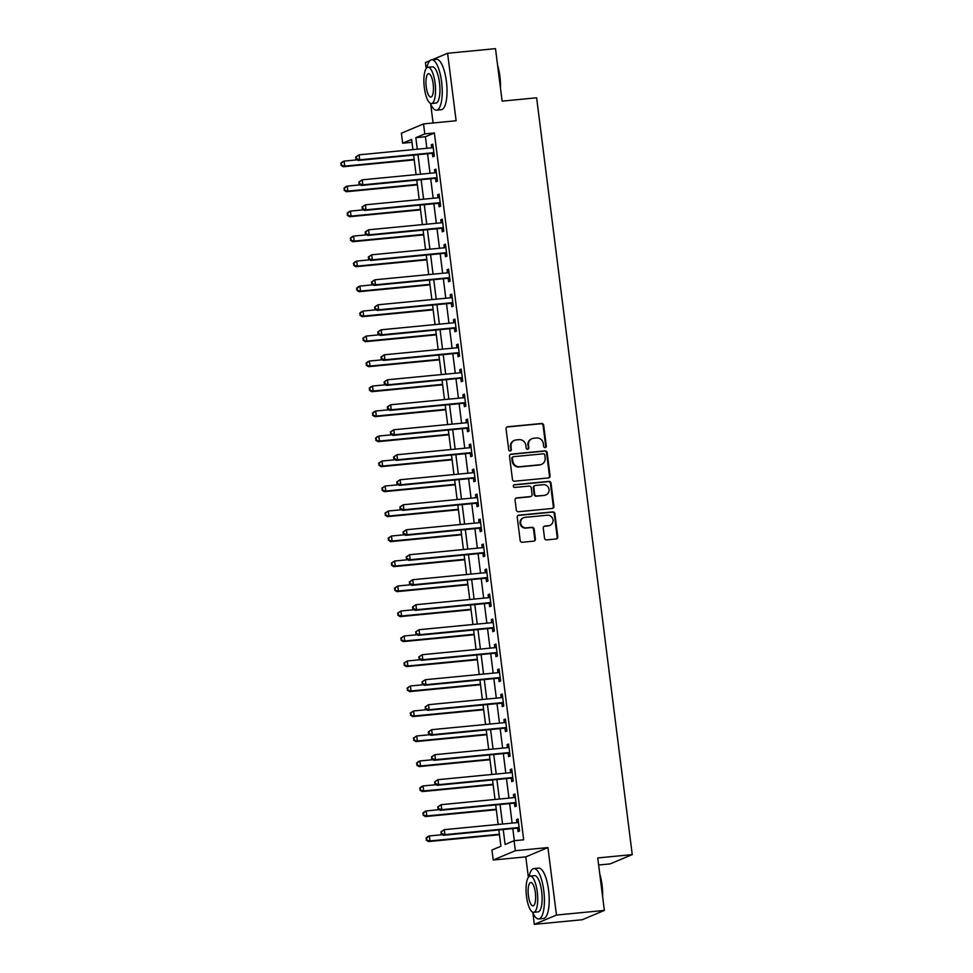 <?xml version="1.0" encoding="UTF-8"?>
<svg xmlns="http://www.w3.org/2000/svg" width="973" height="973" viewBox="0 0 973 973"><rect width="100%" height="100%" fill="white"/><g stroke="black" fill="none" stroke-linecap="round" stroke-linejoin="round"><path stroke-width="1.46" d="M545.184 447.616A1.387 1.314 67.2 0 0 546.327 446.121L543.688 425.262A1.982 1.885 67.2 0 0 541.56 423.486L507.699 426.758A1.982 1.885 67.2 0 0 506.069 428.898L508.697 449.745A1.387 1.314 67.2 0 0 510.557 450.9A1.387 1.314 67.2 0 0 511.336 449.49L510.995 446.802A6.361 6.02 67.2 0 1 516.225 439.93L519.047 439.662A6.361 6.02 67.2 0 1 525.858 445.366L526.198 448.054A1.387 1.314 67.2 0 0 528.047 449.21A1.387 1.314 67.2 0 0 528.826 447.811L528.485 445.111A6.361 6.02 67.2 0 1 533.715 438.251L536.537 437.972A6.361 6.02 67.2 0 1 543.348 443.676L543.688 446.376A1.387 1.314 67.2 0 0 545.184 447.616M545.233 447.616A1.387 1.314 67.2 0 0 545.731 446.364L543.092 425.517A1.982 1.885 67.2 0 0 540.964 423.729L507.103 427.001A1.982 1.885 67.2 0 0 506.897 427.038M510.241 450.986A1.387 1.314 67.2 0 0 510.74 449.745L510.995 446.802M527.743 449.307A1.387 1.314 67.2 0 0 528.23 448.054L528.485 445.111M544.527 538.118A1.982 1.885 67.2 0 0 546.656 539.906L556.155 538.981A1.982 1.885 67.2 0 0 557.784 536.841L554.865 513.683A1.982 1.885 67.2 0 0 552.737 511.895L518.864 515.167A1.982 1.885 67.2 0 0 517.235 517.308L520.166 540.477A1.982 1.885 67.2 0 0 522.294 542.253L533.763 541.146A1.982 1.885 67.2 0 0 535.405 539.006L534.153 529.093A1.982 1.885 67.2 0 0 532.024 527.305L526.332 527.853A5.315 5.035 67.2 0 1 523.608 517.709A5.315 5.035 67.2 0 1 525.006 517.356L547.3 515.204A5.315 5.035 67.2 0 1 550.013 525.359A5.315 5.035 67.2 0 1 548.626 525.7L544.904 526.065A1.982 1.885 67.2 0 0 543.275 528.205L544.527 538.118M604.367 910.424L582.243 919.728L534.323 924.35L556.459 915.058L604.367 910.424L597.738 857.943L632.243 854.61L536.634 97.799L502.129 101.131L495.5 48.65L447.592 53.272L456.118 120.761L423.535 123.912L424.787 133.909L434.372 132.985L523.669 839.796L514.085 840.721L515.349 850.718L493.214 860.01L491.949 850.013L500.925 846.255L498.857 829.933M556.459 915.058L547.933 847.568L515.349 850.718M548.444 477.95A1.982 1.885 67.2 0 0 550.073 475.797L547.154 452.64A1.982 1.885 67.2 0 0 545.026 450.864L511.153 454.136A1.982 1.885 67.2 0 0 509.524 456.276L512.455 479.434A1.982 1.885 67.2 0 0 514.583 481.221L548.444 477.95M551.01 483.155L553.929 506.325A1.982 1.885 67.2 0 1 552.299 508.465L518.439 511.737A1.982 1.885 67.2 0 1 516.31 509.949L515.058 500.037A1.982 1.885 67.2 0 1 516.687 497.896L530.419 496.571A1.982 1.885 67.2 0 0 532.061 494.43L531.222 487.85A1.982 1.885 67.2 0 0 529.093 486.074L514.802 487.449A1.387 1.314 67.2 0 1 514.085 484.797A1.387 1.314 67.2 0 1 514.449 484.7L548.881 481.38A1.982 1.885 67.2 0 1 551.01 483.155L550.414 483.411L553.333 506.568L553.929 506.325M447.592 53.272L432.182 59.742M429.908 60.703L425.456 62.576L426.198 68.487M434.372 132.985L425.408 136.743L426.855 148.285M427.548 153.758L430.017 173.279M430.711 178.752L433.18 198.273M433.861 203.746L436.33 223.267M437.023 228.74L439.492 248.261M440.185 253.734L442.642 273.255M443.335 278.728L445.804 298.249M446.498 303.722L448.967 323.243M449.648 328.716L452.117 348.237M452.81 353.71L455.279 373.231M455.972 378.704L458.429 398.225M459.122 403.698L461.591 423.219M462.284 428.692L464.753 448.212M465.435 453.686L467.904 473.206M468.597 478.68L471.066 498.2M471.759 503.673L474.216 523.194M474.909 528.667L477.378 548.176M478.071 553.661L480.54 573.17M481.221 578.655L483.69 598.164M484.384 603.649L486.853 623.158M487.546 628.643L490.003 648.152M490.696 653.637L493.165 673.146M493.858 678.631L496.327 698.14M497.008 703.625L499.477 723.134M500.171 728.619L502.64 748.128M503.333 753.613L505.79 773.121M506.483 778.595L508.952 798.115M509.645 803.589L512.114 823.109M512.807 828.582L514.328 840.696M432.401 153.539L432.815 156.799L434.311 156.167L432.803 144.174L431.307 144.795L431.684 147.823M435.563 178.533L435.977 181.793L437.473 181.16L435.953 169.168L434.457 169.788L434.846 172.817M438.726 203.527L439.127 206.787L440.623 206.154L439.115 194.162L437.619 194.782L437.996 197.811M441.876 228.521L442.289 231.781L443.785 231.148L442.265 219.156L440.769 219.776L441.158 222.805M445.038 253.515L445.452 256.775L446.948 256.142L445.427 244.138L443.931 244.77L444.308 247.799M448.188 278.509L448.602 281.756L450.098 281.136L448.589 269.132L447.094 269.764L447.471 272.793M451.35 303.503L451.764 306.75L453.26 306.13L451.74 294.126L450.244 294.758L450.633 297.774M454.513 328.497L454.914 331.744L456.41 331.124L454.902 319.12L453.406 319.752L453.783 322.768M457.663 353.491L458.076 356.738L459.572 356.118L458.052 344.114L456.556 344.746L456.945 347.762M460.825 378.485L461.238 381.732L462.734 381.112L461.214 369.108L459.718 369.74L460.095 372.756M463.975 403.479L464.389 406.726L465.885 406.106L464.376 394.101L462.88 394.734L463.257 397.75M467.137 428.473L467.551 431.72L469.047 431.1L467.526 419.095L466.031 419.728L466.42 422.744M470.3 453.467L470.701 456.714L472.197 456.094L470.689 444.089L469.193 444.722L469.57 447.738M473.45 478.461L473.863 481.708L475.359 481.088L473.839 469.083L472.343 469.716L472.732 472.732M476.612 503.455L477.025 506.702L478.521 506.082L477.001 494.077L475.505 494.71L475.882 497.726M479.762 528.448L480.176 531.696L481.671 531.076L480.163 519.071L478.667 519.704L479.044 522.72M482.924 553.442L483.338 556.69L484.834 556.07L483.313 544.065L481.817 544.698L482.207 547.714M486.086 578.436L486.488 581.684L487.984 581.051L486.476 569.059L484.98 569.692L485.357 572.708M489.237 603.43L489.65 606.678L491.146 606.045L489.626 594.053L488.13 594.685L488.519 597.702M492.399 628.424L492.812 631.672L494.308 631.039L492.788 619.047L491.292 619.679L491.669 622.696M495.549 653.418L495.962 656.666L497.458 656.033L495.95 644.041L494.454 644.673L494.831 647.69M498.711 678.412L499.125 681.659L500.621 681.027L499.1 669.035L497.604 669.667L497.994 672.684M501.873 703.406L502.275 706.653L503.771 706.021L502.263 694.029L500.767 694.661L501.144 697.677M505.023 728.4L505.437 731.647L506.933 731.015L505.413 719.023L503.917 719.655L504.306 722.671M508.186 753.382L508.599 756.641L510.095 756.009L508.575 744.017L507.079 744.649L507.456 747.665M511.336 778.376L511.749 781.635L513.245 781.003L511.737 769.011L510.241 769.631L510.618 772.659M514.498 803.37L514.912 806.629L516.408 805.997L514.887 794.004L513.391 794.625L513.78 797.653M517.66 828.364L518.062 831.623L519.558 830.991L518.05 818.998L516.554 819.619L516.931 822.647M598.638 865.009L610.107 863.902L632.243 854.61M547.933 847.568L525.797 856.872L528.375 877.281M532.876 912.881L534.323 924.35M525.797 856.872L493.214 860.01M411.993 142.301L402.652 143.201L401.399 133.204L423.535 123.912M430.698 104.087L433.082 122.987M503.223 829.519L505.109 844.491L514.085 840.721M424.787 133.909L415.824 137.667L417.271 149.21M417.964 154.683L420.433 174.203M421.127 179.677L423.596 199.197M424.277 204.671L426.746 224.191M427.439 229.664L429.908 249.185M430.601 254.658L433.058 274.179M433.751 279.652L436.22 299.173M436.913 304.646L439.382 324.167M440.076 329.64L442.533 349.161M443.226 354.634L445.695 374.155M446.388 379.628L448.845 399.149M449.538 404.622L452.007 424.143M452.7 429.616L455.169 449.137M455.863 454.61L458.319 474.131M459.013 479.604L461.482 499.125M462.175 504.598L464.632 524.119M465.325 529.592L467.794 549.113M468.487 554.586L470.956 574.106M471.65 579.58L474.106 599.1M474.8 604.574L477.269 624.082M477.962 629.567L480.419 649.076M481.112 654.561L483.581 674.07M484.274 679.555L486.743 699.064M487.437 704.549L489.893 724.058M490.587 729.543L493.056 749.052M493.749 754.537L496.206 774.046M496.899 779.531L499.368 799.04M500.061 804.525L502.53 824.034M412.917 149.635L411.628 139.431L402.652 143.201M498.164 824.459L495.707 804.939M495.014 799.465L492.545 779.945M491.851 774.472L489.395 754.951M488.701 749.478L486.232 729.957M485.539 724.484L483.07 704.963M482.377 699.49L479.92 679.969M479.227 674.496L476.758 654.975M476.065 649.502L473.608 629.981M472.914 624.508L470.446 604.987M469.752 599.514L467.283 579.993M466.59 574.52L464.133 554.999M463.44 549.526L460.971 530.005M460.278 524.532L457.821 505.023M457.128 499.538L454.659 480.03M453.965 474.544L451.496 455.036M450.803 449.55L448.346 430.042M447.653 424.556L445.184 405.048M444.491 399.562L442.034 380.054M441.341 374.569L438.872 355.06M438.178 349.575L435.709 330.066M435.016 324.581L432.559 305.072M431.866 299.587L429.397 280.078M428.704 274.605L426.247 255.084M425.554 249.611L423.085 230.09M422.391 224.617L419.922 205.096M419.229 199.623L416.772 180.102M416.079 174.629L413.61 155.108M425.408 136.743L415.824 137.667M431.307 144.795L432.851 144.649M434.457 169.788L436.013 169.643M437.619 194.782L439.176 194.636M440.769 219.776L442.326 219.63M443.931 244.77L445.488 244.624M447.094 269.764L448.638 269.618M450.244 294.758L451.8 294.612M453.406 319.752L454.963 319.606M456.556 344.746L458.113 344.6M459.718 369.74L461.275 369.594M462.88 394.734L464.425 394.588M466.031 419.728L467.587 419.582M469.193 444.722L470.75 444.576M472.343 469.716L473.9 469.558M475.505 494.71L477.062 494.552M478.667 519.704L480.224 519.546M481.817 544.698L483.374 544.539M484.98 569.692L486.536 569.533M488.13 594.685L489.687 594.527M491.292 619.679L492.849 619.521M494.454 644.673L496.011 644.515M497.604 669.667L499.161 669.509M500.767 694.661L502.323 694.503M503.917 719.655L505.474 719.497M507.079 744.649L508.636 744.491M510.241 769.631L511.798 769.485M513.391 794.625L514.948 794.479M516.554 819.619L518.11 819.473M532.049 438.665L531.453 438.92A6.361 6.02 67.2 0 0 527.889 445.354M514.559 440.355L513.951 440.611A6.361 6.02 67.2 0 0 510.399 447.045M548.65 477.913A1.982 1.885 67.2 0 0 549.477 476.052L546.558 452.895A1.982 1.885 67.2 0 0 544.43 451.107L510.557 454.379A1.982 1.885 67.2 0 0 510.351 454.415M544.795 455.06A1.387 1.314 67.2 0 0 543.299 453.807L513.574 456.678A1.387 1.314 67.2 0 0 512.43 458.186L512.795 461.032A6.361 6.02 67.2 0 0 519.606 466.724L539.93 464.766A6.361 6.02 67.2 0 0 545.148 457.906L544.795 455.06M513.209 456.775L512.613 457.018A1.387 1.314 67.2 0 0 511.834 458.429L512.43 458.186M541.596 464.34L540.988 464.595A6.361 6.02 67.2 0 1 539.322 465.009L519.01 466.979A6.361 6.02 67.2 0 1 512.199 461.275L511.834 458.429M552.506 508.429A1.982 1.885 67.2 0 0 553.333 506.568M530.942 496.437L530.346 496.692A1.982 1.885 67.2 0 1 529.823 496.826L516.091 498.152A1.982 1.885 67.2 0 0 515.885 498.188M550.414 483.411A1.982 1.885 67.2 0 0 548.286 481.635L513.853 484.955A1.387 1.314 67.2 0 0 513.805 484.968M544.673 495.196A5.315 5.035 67.2 0 0 548.894 488.714A5.315 5.035 67.2 0 0 543.348 484.7L535.491 485.454A1.982 1.885 67.2 0 0 533.861 487.595L534.688 494.175A1.982 1.885 67.2 0 0 536.816 495.95L544.077 495.452A5.315 5.035 67.2 0 0 545.464 495.099L546.072 494.843M534.968 485.588L534.372 485.831A1.982 1.885 67.2 0 0 533.265 487.85L533.861 487.595M544.077 495.452L536.22 496.206A1.982 1.885 67.2 0 1 534.092 494.43L533.265 487.85M550.013 525.359L549.417 525.602A5.315 5.035 67.2 0 1 548.03 525.955L544.308 526.32A1.982 1.885 67.2 0 0 544.102 526.344M523.608 517.709L523.012 517.964A5.315 5.035 67.2 0 0 525.736 528.108L526.332 527.853M533.982 541.11A1.982 1.885 67.2 0 0 534.797 539.249L533.545 529.336A1.982 1.885 67.2 0 0 531.416 527.561L525.736 528.108M556.361 538.945A1.982 1.885 67.2 0 0 557.188 537.084L554.269 513.926A1.982 1.885 67.2 0 0 552.141 512.151L518.268 515.422A1.982 1.885 67.2 0 0 518.062 515.459M357.249 159.84L344.114 161.117L344.734 166.115L343.238 166.736L414.218 159.888M341.608 165.045L341.353 163.038L341.012 165.288L344.734 166.115L414.157 159.402M340.757 163.294L342.618 161.737L344.114 161.117L341.353 163.038M343.238 166.736L341.012 165.288M355.717 157.018L355.972 159.013L356.568 158.757L356.313 156.762L355.717 157.018L359.061 154.829L432.28 147.762A2.019 1.922 67.2 0 0 432.973 147.543L433.204 147.422M356.313 156.762L359.061 154.829L359.694 159.827L358.198 160.46L431.416 153.393A2.019 1.922 67.2 0 1 432.146 153.466L434.043 154.05M433.897 152.919L433.642 152.834A2.019 1.922 67.2 0 0 432.912 152.761L359.694 159.827L356.568 158.757M432.231 147.762L433.18 147.251M355.972 159.013L358.198 160.46M360.411 184.834L347.264 186.111L347.896 191.109L346.4 191.73L417.368 184.882M344.77 190.039L344.515 188.032L344.174 190.282L347.896 191.109L417.308 184.396M343.919 188.288L345.768 186.731L347.264 186.111L344.515 188.032M346.4 191.73L344.174 190.282M363.561 209.827L350.426 211.105L351.058 216.103L349.562 216.724L420.531 209.876M347.92 215.033L347.677 213.026L347.325 215.276L351.058 216.103L420.47 209.39M347.069 213.282L348.93 211.725L350.426 211.105L347.677 213.026M349.562 216.724L347.325 215.276M366.724 234.821L353.576 236.098L354.208 241.097L352.713 241.718L423.693 234.87M351.083 240.027L350.827 238.02L350.487 240.27L354.208 241.097L423.632 234.384M350.231 238.276L352.08 236.719L353.576 236.098L350.827 238.02M352.713 241.718L350.487 240.27M358.867 182.012L359.122 184.006L359.475 181.756L358.867 182.012L362.224 179.823L435.442 172.756A2.019 1.922 67.2 0 0 436.135 172.537L436.366 172.416M359.475 181.756L362.224 179.823L362.856 184.821L361.36 185.454L434.578 178.387A2.019 1.922 67.2 0 1 435.308 178.46L437.205 179.044M437.059 177.913L436.804 177.828A2.019 1.922 67.2 0 0 436.074 177.755L362.856 184.821L359.718 183.751M435.393 172.756L436.342 172.245M359.122 184.006L361.36 185.454M362.029 206.994L362.284 209L362.88 208.745L362.625 206.75L362.029 206.994L365.374 204.817L438.592 197.75A2.019 1.922 67.2 0 0 439.297 197.531L439.516 197.41M362.625 206.75L365.374 204.817L366.006 209.815L364.51 210.448L437.728 203.369A2.019 1.922 67.2 0 1 438.47 203.454L440.355 204.026M440.222 202.907L439.966 202.822A2.019 1.922 67.2 0 0 439.224 202.749L366.006 209.815L362.88 208.745M438.543 197.75L439.504 197.239M362.284 209L364.51 210.448M365.191 231.988L365.434 233.994L366.043 233.739L365.787 231.744L365.191 231.988L368.536 229.81L441.754 222.744A2.019 1.922 67.2 0 0 442.447 222.525L442.679 222.403M365.787 231.744L368.536 229.81L369.168 234.809L367.672 235.442L440.891 228.363A2.019 1.922 67.2 0 1 441.62 228.448L443.518 229.02M443.372 227.889L443.116 227.816A2.019 1.922 67.2 0 0 442.387 227.743L369.168 234.809L366.043 233.739M441.706 222.744L442.654 222.233M365.434 233.994L367.672 235.442M369.874 259.815L356.738 261.092L357.371 266.091L355.875 266.711L426.843 259.864M354.245 265.009L353.99 263.014L353.637 265.264L357.371 266.091L426.782 259.377M353.394 263.269L355.242 261.713L356.738 261.092L353.99 263.014M355.875 266.711L353.637 265.264M368.341 256.981L368.597 258.988L369.193 258.733L368.937 256.738L368.341 256.981L371.698 254.804L444.904 247.738A2.019 1.922 67.2 0 0 445.61 247.519L445.841 247.397M368.937 256.738L371.698 254.804L372.318 259.803L370.835 260.436L444.041 253.357A2.019 1.922 67.2 0 1 444.783 253.442L446.668 254.014M446.534 252.883L446.279 252.81A2.019 1.922 67.2 0 0 445.537 252.737L372.318 259.803L369.193 258.733M444.868 247.738L445.816 247.227M368.597 258.988L370.835 260.436M497.604 65.276A24.69 7.589 84.5 0 1 499.879 76.259A24.69 7.589 84.5 0 1 500.475 87.959M500.11 85.101A25.298 7.784 -95.5 0 0 499.477 76.247A25.298 7.784 -95.5 0 0 497.921 67.769M430.358 103.296A25.298 7.784 -95.5 0 0 436.549 110.156A25.298 7.784 -95.5 0 0 441.596 81.829A25.298 7.784 -95.5 0 0 431.684 59.791A25.298 7.784 -95.5 0 0 426.916 67.709M436.549 110.156L441.341 109.694A25.298 7.784 -95.5 0 0 446.388 81.367A25.298 7.784 -95.5 0 0 436.476 59.329L431.684 59.791M427.962 67.271L432.365 66.845A18.207 5.607 84.5 0 1 439.504 82.717A18.207 5.607 84.5 0 1 435.868 103.102L431.465 103.527A18.207 5.607 -95.5 0 0 435.089 83.143A18.207 5.607 -95.5 0 0 427.962 67.271A18.207 5.607 -95.5 0 0 424.325 87.655A18.207 5.607 -95.5 0 0 431.465 103.527M426.235 86.852A11.737 3.612 -95.5 0 0 430.832 97.081A11.737 3.612 -95.5 0 0 433.18 83.946A11.737 3.612 -95.5 0 0 428.582 73.717A11.737 3.612 -95.5 0 0 426.235 86.852M599.782 874.058A24.69 7.589 84.5 0 1 602.044 885.053A24.69 7.589 84.5 0 1 602.64 896.753M602.287 893.895A25.298 7.784 -95.5 0 0 601.655 885.041A25.298 7.784 -95.5 0 0 600.098 876.564M532.535 912.09A25.298 7.784 -95.5 0 0 538.726 918.95A25.298 7.784 -95.5 0 0 543.773 890.623A25.298 7.784 -95.5 0 0 533.861 868.585A25.298 7.784 -95.5 0 0 529.093 876.503M538.726 918.95L543.518 918.476A25.298 7.784 -95.5 0 0 548.565 890.161A25.298 7.784 -95.5 0 0 538.653 868.123L533.861 868.585M530.127 876.065L534.542 875.639A18.207 5.607 84.5 0 1 541.669 891.499A18.207 5.607 84.5 0 1 538.045 911.896L533.63 912.321A18.207 5.607 -95.5 0 0 537.266 891.925A18.207 5.607 -95.5 0 0 530.127 876.065A18.207 5.607 -95.5 0 0 526.502 896.449A18.207 5.607 -95.5 0 0 533.63 912.321M528.412 895.647A11.737 3.612 -95.5 0 0 533.009 905.875A11.737 3.612 -95.5 0 0 535.357 892.74A11.737 3.612 -95.5 0 0 530.759 882.511A11.737 3.612 -95.5 0 0 528.412 895.647M373.036 284.809L359.901 286.074L360.521 291.073L359.025 291.705L430.005 284.858M357.395 290.003L357.14 288.008L356.799 290.258L360.521 291.073L429.944 284.371M356.544 288.263L358.405 286.707L359.901 286.074L357.14 288.008M359.025 291.705L356.799 290.258M376.198 309.803L363.051 311.068L363.683 316.067L362.187 316.699L433.155 309.852M360.557 314.997L360.302 313.002L359.961 315.252L363.683 316.067L433.094 309.365M359.706 313.257L361.555 311.701L363.051 311.068L360.302 313.002M362.187 316.699L359.961 315.252M379.348 334.797L366.213 336.062L366.845 341.061L365.349 341.693L436.318 334.834M363.707 339.991L363.464 337.996L363.111 340.246L366.845 341.061L436.257 334.359M362.856 338.251L366.213 336.062L363.464 337.996M365.349 341.693L363.111 340.246M382.511 359.791L369.363 361.056L369.995 366.055L368.499 366.687L439.48 359.828M366.87 364.984L366.614 362.99L366.274 365.24L369.995 366.055L439.419 359.353M366.018 363.245L367.867 361.688L369.363 361.056L366.614 362.99M368.499 366.687L366.274 365.24M385.661 384.785L372.525 386.05L373.158 391.049L371.662 391.681L442.63 384.822M370.032 389.978L369.776 387.984L369.424 390.234L373.158 391.049L442.569 384.347M369.181 388.239L371.029 386.682L372.525 386.05L369.776 387.984M371.662 391.681L369.424 390.234M371.504 281.975L371.759 283.982L372.355 283.727L372.1 281.732L371.504 281.975L374.848 279.798L448.067 272.732A2.019 1.922 67.2 0 0 448.76 272.513L448.991 272.391M372.1 281.732L374.848 279.798L375.481 284.797L373.985 285.43L447.203 278.351A2.019 1.922 67.2 0 1 447.933 278.436L449.83 279.008M449.684 277.877L449.429 277.804A2.019 1.922 67.2 0 0 448.699 277.731L375.481 284.797L372.355 283.727M448.018 272.732L448.967 272.209M371.759 283.982L373.985 285.43M374.654 306.969L374.909 308.976L375.262 306.726L374.654 306.969L378.011 304.792L451.229 297.726A2.019 1.922 67.2 0 0 451.922 297.507L452.153 297.385M375.262 306.726L378.011 304.792L378.643 309.791L377.147 310.423L450.365 303.345A2.019 1.922 67.2 0 1 451.095 303.43L452.992 304.002M452.846 302.871L452.591 302.798A2.019 1.922 67.2 0 0 451.861 302.725L378.643 309.791L375.505 308.721M451.18 297.726L452.129 297.203M374.909 308.976L377.147 310.423M377.816 331.963L378.071 333.97L378.667 333.715L378.412 331.72L377.816 331.963L381.161 329.786L454.379 322.72A2.019 1.922 67.2 0 0 455.084 322.501L455.315 322.379M378.412 331.72L381.161 329.786L381.793 334.785L380.297 335.417L453.515 328.339A2.019 1.922 67.2 0 1 454.257 328.424L456.142 328.996M456.009 327.865L455.753 327.792A2.019 1.922 67.2 0 0 455.011 327.719L381.793 334.785L378.667 333.715M454.33 322.72L455.291 322.197M378.071 333.97L380.297 335.417M380.978 356.957L381.221 358.964L381.83 358.709L381.574 356.714L380.978 356.957L384.323 354.78L457.541 347.714A2.019 1.922 67.2 0 0 458.234 347.495L458.465 347.373M381.574 356.714L384.323 354.78L384.955 359.779L383.459 360.411L456.678 353.333A2.019 1.922 67.2 0 1 457.407 353.418L459.305 353.99M459.159 352.858L458.903 352.785A2.019 1.922 67.2 0 0 458.174 352.713L384.955 359.779L381.83 358.709M457.492 347.714L458.441 347.191M381.221 358.964L383.459 360.411M384.128 381.951L384.384 383.958L384.98 383.703L384.724 381.708L384.128 381.951L387.485 379.774L460.691 372.708A2.019 1.922 67.2 0 0 461.397 372.489L461.628 372.367M384.724 381.708L387.485 379.774L388.118 384.773L386.622 385.405L459.828 378.327A2.019 1.922 67.2 0 1 460.57 378.4L462.455 378.984M462.321 377.852L462.066 377.779A2.019 1.922 67.2 0 0 461.324 377.706L388.118 384.773L384.98 383.703M460.655 372.708L461.603 372.185M384.384 383.958L386.622 385.405M388.823 409.779L375.687 411.044L376.308 416.043L374.824 416.675L445.792 409.815M373.182 414.972L372.927 412.978L372.586 415.228L376.308 416.043L445.731 409.341M372.331 413.233L374.191 411.676L375.687 411.044L372.927 412.978M374.824 416.675L372.586 415.228M387.29 406.945L387.546 408.952L388.142 408.696L387.886 406.702L387.29 406.945L390.635 404.768L463.853 397.702A2.019 1.922 67.2 0 0 464.547 397.483L464.778 397.361M387.886 406.702L390.635 404.768L391.268 409.767L389.772 410.399L462.99 403.321A2.019 1.922 67.2 0 1 463.72 403.394L465.617 403.977M465.471 402.846L465.216 402.773A2.019 1.922 67.2 0 0 464.486 402.7L391.268 409.767L388.142 408.696M463.805 397.702L464.753 397.179M387.546 408.952L389.772 410.399M391.985 434.773L378.838 436.038L379.47 441.037L377.974 441.669L448.942 434.809M376.344 439.966L376.089 437.972L375.748 440.222L379.47 441.037L448.881 434.335M375.493 438.227L377.342 436.67L378.838 436.038L376.089 437.972M377.974 441.669L375.748 440.222M390.441 431.939L390.696 433.946L391.049 431.696L390.441 431.939L393.797 429.762L467.016 422.696A2.019 1.922 67.2 0 0 467.709 422.477L467.94 422.355M391.049 431.696L393.797 429.762L394.43 434.761L392.934 435.393L466.152 428.315A2.019 1.922 67.2 0 1 466.882 428.388L468.779 428.971M468.633 427.84L468.378 427.767A2.019 1.922 67.2 0 0 467.648 427.694L394.43 434.761L391.292 433.69M466.967 422.696L467.916 422.173M390.696 433.946L392.934 435.393M395.135 459.767L382 461.032L382.632 466.031L381.136 466.663L452.104 459.803M379.494 464.96L379.251 462.966L378.898 465.216L382.632 466.031L452.044 459.329M378.643 463.209L382 461.032L379.251 462.966M381.136 466.663L378.898 465.216M393.603 456.933L393.858 458.94L394.454 458.684L394.199 456.69L393.603 456.933L396.948 454.756L470.166 447.689A2.019 1.922 67.2 0 0 470.871 447.471L471.102 447.349M394.199 456.69L396.948 454.756L397.58 459.755L396.084 460.387L469.302 453.309A2.019 1.922 67.2 0 1 470.044 453.382L471.929 453.965M471.796 452.834L471.54 452.761A2.019 1.922 67.2 0 0 470.798 452.688L397.58 459.755L394.454 458.684M470.117 447.689L471.078 447.166M393.858 458.94L396.084 460.387M398.298 484.761L385.15 486.026L385.782 491.024L384.286 491.657L455.267 484.797M382.657 489.954L382.401 487.959L382.061 490.21L385.782 491.024L455.206 484.323M381.805 488.203L385.15 486.026L382.401 487.959M384.286 491.657L382.061 490.21M396.765 481.927L397.008 483.934L397.616 483.678L397.361 481.671L396.765 481.927L400.11 479.75L473.328 472.683A2.019 1.922 67.2 0 0 474.021 472.464L474.252 472.343M397.361 481.671L400.11 479.75L400.742 484.749L399.246 485.381L472.464 478.302A2.019 1.922 67.2 0 1 473.194 478.375L475.092 478.959M474.946 477.828L474.69 477.755A2.019 1.922 67.2 0 0 473.96 477.682L400.742 484.749L397.616 483.678M473.279 472.683L474.228 472.16M397.008 483.934L399.246 485.381M401.448 509.755L388.312 511.02L388.945 516.018L387.449 516.651L458.417 509.791M385.819 514.948L385.563 512.953L385.211 515.204L388.945 516.018L458.356 509.317M384.967 513.197L388.312 511.02L385.563 512.953M387.449 516.651L385.211 515.204M399.915 506.921L400.171 508.928L400.511 506.665L399.915 506.921L403.272 504.744L476.478 497.665A2.019 1.922 67.2 0 0 477.184 497.458L477.415 497.337M400.511 506.665L403.272 504.744L403.904 509.743L402.408 510.375L475.615 503.296A2.019 1.922 67.2 0 1 476.356 503.369L478.254 503.953M478.108 502.822L477.852 502.749A2.019 1.922 67.2 0 0 477.111 502.664L403.904 509.743L400.767 508.672M476.442 497.677L477.39 497.154M400.171 508.928L402.408 510.375M404.61 534.749L391.474 536.014L392.095 541.012L390.611 541.645L461.579 534.785M388.969 539.942L388.714 537.947L388.373 540.197L392.095 541.012L461.518 534.311M388.118 538.191L391.474 536.014L388.714 537.947M390.611 541.645L388.373 540.197M403.077 531.915L403.333 533.909L403.673 531.659L403.077 531.915L406.422 529.738L479.64 522.659A2.019 1.922 67.2 0 0 480.334 522.452L480.565 522.331M403.673 531.659L406.422 529.738L407.055 534.736L405.559 535.357L478.777 528.29A2.019 1.922 67.2 0 1 479.507 528.363L481.404 528.947M481.258 527.816L481.003 527.743A2.019 1.922 67.2 0 0 480.273 527.658L407.055 534.736L403.929 533.666M479.592 522.671L480.553 522.148M403.333 533.909L405.559 535.357M407.772 559.743L394.624 561.007L395.257 566.006L393.761 566.639L464.729 559.779M392.131 564.936L391.876 562.941L391.535 565.191L395.257 566.006L464.668 559.305M391.28 563.185L394.624 561.007L391.876 562.941M393.761 566.639L391.535 565.191M410.922 584.737L397.787 586.001L398.419 591L396.923 591.633L467.891 584.773M395.281 589.93L395.038 587.935L394.685 590.185L398.419 591L467.831 584.299M394.43 588.179L397.787 586.001L395.038 587.935M396.923 591.633L394.685 590.185M414.084 609.73L400.937 610.995L401.569 615.994L400.073 616.627L471.054 609.767M398.444 614.924L398.188 612.929L397.848 615.179L401.569 615.994L470.993 609.293M397.592 613.172L400.937 610.995L398.188 612.929M400.073 616.627L397.848 615.179M417.235 634.724L404.099 635.989L404.732 640.988L403.236 641.621L474.204 634.761M401.606 639.918L401.35 637.923L400.998 640.173L404.732 640.988L474.143 634.287M400.754 638.166L404.099 635.989L401.35 637.923M403.236 641.621L400.998 640.173M420.397 659.718L407.261 660.983L407.894 665.982L406.398 666.614L477.366 659.755M404.756 664.912L404.5 662.917L404.16 665.167L407.894 665.982L477.305 659.28M403.904 663.16L407.261 660.983L404.5 662.917M406.398 666.614L404.16 665.167M423.559 684.712L410.411 685.977L411.044 690.976L409.548 691.608L480.516 684.749M407.918 689.906L407.663 687.911L407.322 690.161L411.044 690.976L480.455 684.274M407.067 688.154L410.411 685.977L407.663 687.911M409.548 691.608L407.322 690.161M426.709 709.706L413.574 710.971L414.206 715.97L412.71 716.602L483.678 709.743M411.068 714.9L410.825 712.905L410.472 715.155L414.206 715.97L483.617 709.268M410.217 713.148L413.574 710.971L410.825 712.905M412.71 716.602L410.472 715.155M429.871 734.7L416.724 735.965L417.356 740.964L415.86 741.596L486.841 734.737M414.23 739.894L413.975 737.899L413.634 740.149L417.356 740.964L486.78 734.262M413.379 738.142L416.724 735.965L413.975 737.899M415.86 741.596L413.634 740.149M406.228 556.909L406.483 558.903L406.836 556.653L406.228 556.909L409.584 554.732L482.803 547.653A2.019 1.922 67.2 0 0 483.496 547.446L483.727 547.325M406.836 556.653L409.584 554.732L410.217 559.73L408.721 560.351L481.939 553.284A2.019 1.922 67.2 0 1 482.669 553.357L484.566 553.941M484.42 552.81L484.165 552.737A2.019 1.922 67.2 0 0 483.435 552.652L410.217 559.73L407.079 558.66M482.754 547.665L483.703 547.142M406.483 558.903L408.721 560.351M409.39 581.903L409.645 583.897L409.986 581.647L409.39 581.903L412.734 579.726L485.953 572.647A2.019 1.922 67.2 0 0 486.658 572.44L486.889 572.319M409.986 581.647L412.734 579.726L413.367 584.724L411.871 585.345L485.089 578.278A2.019 1.922 67.2 0 1 485.831 578.351L487.716 578.935M487.582 577.804L487.327 577.731A2.019 1.922 67.2 0 0 486.585 577.646L413.367 584.724L410.241 583.654M485.904 572.659L486.865 572.136M409.645 583.897L411.871 585.345M412.552 606.897L412.795 608.891L413.403 608.648L413.148 606.641L412.552 606.897L415.897 604.72L489.115 597.641A2.019 1.922 67.2 0 0 489.808 597.434L490.039 597.3M413.148 606.641L415.897 604.72L416.529 609.718L415.033 610.339L488.251 603.272A2.019 1.922 67.2 0 1 488.981 603.345L490.879 603.929M490.733 602.798L490.477 602.725A2.019 1.922 67.2 0 0 489.747 602.64L416.529 609.718L413.403 608.648M489.066 597.653L490.015 597.13M412.795 608.891L415.033 610.339M415.702 631.891L415.958 633.885L416.298 631.635L415.702 631.891L419.059 629.713L492.277 622.635A2.019 1.922 67.2 0 0 492.97 622.428L493.202 622.294M416.298 631.635L419.059 629.713L419.691 634.712L418.195 635.333L491.401 628.266A2.019 1.922 67.2 0 1 492.143 628.339L494.041 628.923M493.895 627.792L493.639 627.719A2.019 1.922 67.2 0 0 492.897 627.634L419.691 634.712L416.553 633.642M492.229 622.647L493.177 622.124M415.958 633.885L418.195 635.333M418.864 656.884L419.12 658.879L419.46 656.629L418.864 656.884L422.209 654.707L495.427 647.629A2.019 1.922 67.2 0 0 496.121 647.422L496.352 647.288M419.46 656.629L422.209 654.707L422.841 659.706L421.345 660.326L494.564 653.26A2.019 1.922 67.2 0 1 495.293 653.333L497.191 653.917M497.045 652.786L496.789 652.713A2.019 1.922 67.2 0 0 496.06 652.628L422.841 659.706L419.716 658.636M495.379 647.641L496.339 647.118M419.12 658.879L421.345 660.326M422.014 681.878L422.27 683.873L422.623 681.623L422.014 681.878L425.371 679.701L498.59 672.623A2.019 1.922 67.2 0 0 499.283 672.416L499.514 672.282M422.623 681.623L425.371 679.701L426.004 684.7L424.508 685.32L497.726 678.254A2.019 1.922 67.2 0 1 498.456 678.327L500.353 678.911M500.207 677.78L499.952 677.695A2.019 1.922 67.2 0 0 499.222 677.622L426.004 684.7L422.866 683.63M498.541 672.635L499.49 672.112M422.27 683.873L424.508 685.32M425.177 706.872L425.432 708.867L425.773 706.617L425.177 706.872L428.521 704.695L501.74 697.617A2.019 1.922 67.2 0 0 502.445 697.41L502.676 697.276M425.773 706.617L428.521 704.695L429.154 709.694L427.658 710.314L500.876 703.248A2.019 1.922 67.2 0 1 501.618 703.321L503.503 703.905M503.369 702.774L503.114 702.688A2.019 1.922 67.2 0 0 502.372 702.615L429.154 709.694L426.028 708.624M501.691 697.629L502.652 697.106M425.432 708.867L427.658 710.314M428.339 731.866L428.582 733.861L429.19 733.618L428.935 731.611L428.339 731.866L431.684 729.689L504.902 722.611A2.019 1.922 67.2 0 0 505.595 722.404L505.826 722.27M428.935 731.611L431.684 729.689L432.316 734.688L430.82 735.308L504.038 728.242A2.019 1.922 67.2 0 1 504.768 728.315L506.665 728.899M506.519 727.768L506.264 727.682A2.019 1.922 67.2 0 0 505.534 727.609L432.316 734.688L429.19 733.618M504.853 722.623L505.802 722.1M428.582 733.861L430.82 735.308M433.021 759.694L419.886 760.959L420.518 765.958L419.022 766.59L489.991 759.731M417.393 764.887L417.137 762.881L416.785 765.143L420.518 765.958L489.93 759.256M416.541 763.136L418.39 761.591L419.886 760.959L417.137 762.881M419.022 766.59L416.785 765.143M431.489 756.86L431.744 758.855L432.085 756.605L431.489 756.86L434.846 754.683L508.064 747.605A2.019 1.922 67.2 0 0 508.757 747.398L508.988 747.264M432.085 756.605L434.846 754.683L435.478 759.682L433.982 760.302L507.188 753.236A2.019 1.922 67.2 0 1 507.93 753.309L509.828 753.893M509.682 752.761L509.426 752.676A2.019 1.922 67.2 0 0 508.684 752.603L435.478 759.682L432.34 758.612M508.015 747.617L508.964 747.094M431.744 758.855L433.982 760.302M436.184 784.688L423.048 785.953L423.681 790.952L422.185 791.572L493.153 784.725M420.543 789.881L420.287 787.875L419.947 790.125L423.681 790.952L493.092 784.25M419.691 788.13L421.552 786.585L423.048 785.953L420.287 787.875M422.185 791.572L419.947 790.125M434.651 781.854L434.907 783.849L435.247 781.599L434.651 781.854L437.996 779.677L511.214 772.598A2.019 1.922 67.2 0 0 511.907 772.392L512.139 772.258M435.247 781.599L437.996 779.677L438.628 784.676L437.132 785.296L510.351 778.23A2.019 1.922 67.2 0 1 511.08 778.303L512.978 778.886M512.832 777.755L512.576 777.67A2.019 1.922 67.2 0 0 511.847 777.597L438.628 784.676L435.503 783.606M511.166 772.611L512.126 772.088M434.907 783.849L437.132 785.296M439.346 809.67L426.198 810.947L426.831 815.946L425.335 816.566L496.303 809.718M423.705 814.875L423.45 812.869L423.109 815.119L426.831 815.946L496.242 809.244M422.854 813.124L424.702 811.567L426.198 810.947L423.45 812.869M425.335 816.566L423.109 815.119M437.801 806.848L438.057 808.843L438.409 806.593L437.801 806.848L441.158 804.671L514.376 797.592A2.019 1.922 67.2 0 0 515.07 797.386L515.301 797.252M438.409 806.593L441.158 804.671L441.791 809.67L440.295 810.29L513.513 803.224A2.019 1.922 67.2 0 1 514.243 803.297L516.14 803.88M515.994 802.749L515.739 802.664A2.019 1.922 67.2 0 0 515.009 802.591L441.791 809.67L438.653 808.587M514.328 797.605L515.276 797.082M438.057 808.843L440.295 810.29M442.496 834.664L429.361 835.941L429.993 840.94L428.497 841.56L499.465 834.712M426.855 839.869L426.612 837.862L426.259 840.113L429.993 840.94L499.404 834.238M426.004 838.118L427.865 836.561L429.361 835.941L426.612 837.862M428.497 841.56L426.259 840.113M440.964 831.842L441.219 833.837L441.56 831.587L440.964 831.842L444.308 829.653L517.527 822.586A2.019 1.922 67.2 0 0 518.232 822.38L518.463 822.246M441.56 831.587L444.308 829.653L444.941 834.652L443.445 835.284L516.663 828.218A2.019 1.922 67.2 0 1 517.405 828.291L519.29 828.874M519.156 827.743L518.901 827.658A2.019 1.922 67.2 0 0 518.159 827.585L444.941 834.652L441.815 833.581M517.478 822.586L518.439 822.076M441.219 833.837L443.445 835.284M539.322 465.009L539.93 464.766M531.416 527.561L532.024 527.305M533.545 529.336L534.153 529.093M534.797 539.249L535.405 539.006M433.642 152.834L432.146 153.466M432.912 152.761L431.416 153.393M436.804 177.828L435.308 178.46M436.074 177.755L434.578 178.387M439.966 202.822L438.47 203.454M439.224 202.749L437.728 203.369M443.116 227.816L441.62 228.448M442.387 227.743L440.891 228.363M446.279 252.81L444.783 253.442M445.537 252.737L444.041 253.357M449.429 277.804L447.933 278.436M448.699 277.731L447.203 278.351M452.591 302.798L451.095 303.43M451.861 302.725L450.365 303.345M455.753 327.792L454.257 328.424M455.011 327.719L453.515 328.339M458.903 352.785L457.407 353.418M458.174 352.713L456.678 353.333M462.066 377.779L460.57 378.4M461.324 377.706L459.828 378.327M465.216 402.773L463.72 403.394M464.486 402.7L462.99 403.321M468.378 427.767L466.882 428.388M467.648 427.694L466.152 428.315M471.54 452.761L470.044 453.382M470.798 452.688L469.302 453.309M474.69 477.755L473.194 478.375M473.96 477.682L472.464 478.302M477.852 502.749L476.356 503.369M477.111 502.664L475.615 503.296M481.003 527.743L479.507 528.363M480.273 527.658L478.777 528.29M484.165 552.737L482.669 553.357M483.435 552.652L481.939 553.284M487.327 577.731L485.831 578.351M486.585 577.646L485.089 578.278M490.477 602.725L488.981 603.345M489.747 602.64L488.251 603.272M493.639 627.719L492.143 628.339M492.897 627.634L491.401 628.266M496.789 652.713L495.293 653.333M496.06 652.628L494.564 653.26M499.952 677.695L498.456 678.327M499.222 677.622L497.726 678.254M503.114 702.688L501.618 703.321M502.372 702.615L500.876 703.248M506.264 727.682L504.768 728.315M505.534 727.609L504.038 728.242M509.426 752.676L507.93 753.309M508.684 752.603L507.188 753.236M512.576 777.67L511.08 778.303M511.847 777.597L510.351 778.23M515.739 802.664L514.243 803.297M515.009 802.591L513.513 803.224M518.901 827.658L517.405 828.291M518.159 827.585L516.663 828.218"/></g></svg>

